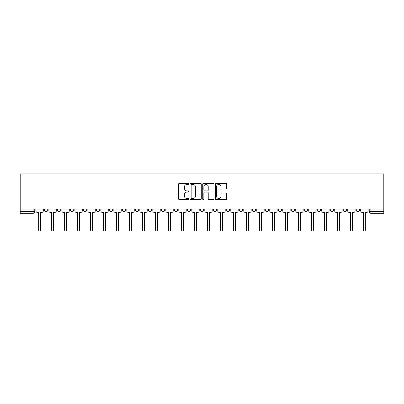 <?xml version="1.0" encoding="UTF-8"?>
<svg xmlns="http://www.w3.org/2000/svg" width="404" height="404" viewBox="0 0 404 404"><rect width="100%" height="100%" fill="white"/><g stroke="black" fill="none" stroke-linecap="round" stroke-linejoin="round"><path stroke-width="0.61" d="M188.678 183.886A0.571 0.571 0 0 0 188.102 183.31L179.416 183.31A0.818 0.818 0 0 0 178.598 184.128L178.598 198.844A0.818 0.818 0 0 0 179.416 199.662L188.102 199.662A0.571 0.571 0 0 0 188.678 199.086A0.571 0.571 0 0 0 188.102 198.516L186.981 198.516A2.616 2.616 0 0 1 184.365 195.9L184.365 194.672A2.616 2.616 0 0 1 186.981 192.057L188.102 192.057A0.571 0.571 0 0 0 188.678 191.486A0.571 0.571 0 0 0 188.102 190.915L186.981 190.915A2.616 2.616 0 0 1 184.365 188.299L184.365 187.072A2.616 2.616 0 0 1 186.981 184.456L188.102 184.456A0.571 0.571 0 0 0 188.678 183.886M356.232 209.06L356.232 209.974L359.565 209.974A1.666 1.666 0 0 1 357.899 211.64A1.666 1.666 0 0 1 356.232 209.974L356.232 209.06M317.261 209.974L317.261 209.06L317.261 209.974A1.666 1.666 0 0 0 318.923 211.64A1.666 1.666 0 0 1 317.261 209.974L320.589 209.974A1.666 1.666 0 0 1 318.923 211.64M304.268 209.974L304.268 209.06L304.268 209.974A1.666 1.666 0 0 0 305.934 211.64A1.666 1.666 0 0 1 304.268 209.974L307.601 209.974A1.666 1.666 0 0 1 305.934 211.64M265.292 209.06L265.292 209.974L268.625 209.974A1.666 1.666 0 0 1 266.958 211.64A1.666 1.666 0 0 1 265.292 209.974L265.292 209.06M252.303 209.06L252.303 209.974L255.631 209.974A1.666 1.666 0 0 1 253.964 211.64A1.666 1.666 0 0 1 252.303 209.974L252.303 209.06M174.351 209.06L174.351 209.974L177.684 209.974A1.666 1.666 0 0 1 176.018 211.64A1.666 1.666 0 0 1 174.351 209.974L174.351 209.06M161.358 209.06L161.358 209.974L164.691 209.974A1.666 1.666 0 0 1 163.024 211.64A1.666 1.666 0 0 1 161.358 209.974L161.358 209.06M96.399 209.974L96.399 209.06L96.399 209.974A1.666 1.666 0 0 0 98.066 211.64A1.666 1.666 0 0 1 96.399 209.974L99.732 209.974A1.666 1.666 0 0 1 98.066 211.64M83.411 209.06L83.411 209.974L86.739 209.974A1.666 1.666 0 0 1 85.077 211.64A1.666 1.666 0 0 1 83.411 209.974L83.411 209.06M70.417 209.06L70.417 209.974L73.75 209.974A1.666 1.666 0 0 1 72.084 211.64A1.666 1.666 0 0 1 70.417 209.974L70.417 209.06M57.429 209.974L57.429 209.06L57.429 209.974A1.666 1.666 0 0 0 59.09 211.64A1.666 1.666 0 0 1 57.429 209.974L60.757 209.974A1.666 1.666 0 0 1 59.09 211.64A1.666 1.666 0 0 0 60.757 209.974A1.666 1.666 0 0 1 59.09 211.64M44.435 209.974L44.435 209.06L44.435 209.974A1.666 1.666 0 0 0 46.101 211.64A1.666 1.666 0 0 1 44.435 209.974L47.768 209.974A1.666 1.666 0 0 1 46.101 211.64A1.666 1.666 0 0 0 47.768 209.974A1.666 1.666 0 0 1 46.101 211.64M225.892 189.072A0.818 0.818 0 0 0 226.71 188.259L226.71 184.128A0.818 0.818 0 0 0 225.892 183.31L216.246 183.31A0.818 0.818 0 0 0 215.428 184.128L215.428 198.844A0.818 0.818 0 0 0 216.246 199.662L225.892 199.662A0.818 0.818 0 0 0 226.71 198.844L226.71 193.854A0.818 0.818 0 0 0 225.892 193.041L221.761 193.041A0.818 0.818 0 0 0 220.943 193.854L220.943 196.329A2.187 2.187 0 0 1 218.756 198.516A2.187 2.187 0 0 1 216.569 196.329L216.569 186.643A2.187 2.187 0 0 1 218.756 184.456A2.187 2.187 0 0 1 220.943 186.643L220.943 188.259A0.818 0.818 0 0 0 221.761 189.072L225.892 189.072M383.8 209.06L20.2 209.06L20.2 173.912L383.8 173.912L383.8 213.307L370.892 213.307A1.666 1.666 0 0 1 369.226 211.64L383.8 211.64M201.283 184.128A0.818 0.818 0 0 0 200.465 183.31L190.819 183.31A0.818 0.818 0 0 0 190.006 184.128L190.006 198.844A0.818 0.818 0 0 0 190.819 199.662L200.465 199.662A0.818 0.818 0 0 0 201.283 198.844L201.283 184.128M203.535 183.31L213.181 183.31A0.818 0.818 0 0 1 213.994 184.128L213.994 198.844A0.818 0.818 0 0 1 213.181 199.662L209.05 199.662A0.818 0.818 0 0 1 208.232 198.844L208.232 192.875A0.818 0.818 0 0 0 207.414 192.057L204.677 192.057A0.818 0.818 0 0 0 203.858 192.875L203.858 199.086A0.571 0.571 0 0 1 203.288 199.662A0.571 0.571 0 0 1 202.717 199.086L202.717 184.128A0.818 0.818 0 0 1 203.535 183.31M369.226 209.06L369.226 211.64L369.226 209.06M34.774 209.06L34.774 211.64A1.666 1.666 0 0 1 33.108 213.307L20.2 213.307L20.2 211.64L34.774 211.64A1.666 1.666 0 0 1 33.108 213.307L33.108 209.06M20.2 209.06L20.2 211.64M359.565 209.06L359.565 209.974L359.565 209.06M346.571 209.06L346.571 209.974A1.666 1.666 0 0 1 344.91 211.64A1.666 1.666 0 0 1 343.243 209.974L346.571 209.974L346.571 209.06M343.243 209.06L343.243 209.974M333.583 209.06L333.583 209.974A1.666 1.666 0 0 1 331.916 211.64A1.666 1.666 0 0 1 330.25 209.974L333.583 209.974M330.25 209.06L330.25 209.974M320.589 209.06L320.589 209.974L320.589 209.06M307.601 209.06L307.601 209.974L307.601 209.06M294.607 209.06L294.607 209.974A1.666 1.666 0 0 1 292.94 211.64A1.666 1.666 0 0 1 291.274 209.974L294.607 209.974L294.607 209.06M291.274 209.06L291.274 209.974M281.613 209.06L281.613 209.974A1.666 1.666 0 0 1 279.952 211.64A1.666 1.666 0 0 1 278.285 209.974L281.613 209.974A1.666 1.666 0 0 1 279.952 211.64A1.666 1.666 0 0 0 281.613 209.974M278.285 209.06L278.285 209.974M268.625 209.06L268.625 209.974L268.625 209.06M255.631 209.06L255.631 209.974L255.631 209.06M242.642 209.06L242.642 209.974A1.666 1.666 0 0 1 240.976 211.64A1.666 1.666 0 0 1 239.309 209.974L242.642 209.974M239.309 209.06L239.309 209.974M229.649 209.06L229.649 209.974A1.666 1.666 0 0 1 227.982 211.64A1.666 1.666 0 0 1 226.316 209.974L229.649 209.974A1.666 1.666 0 0 1 227.982 211.64A1.666 1.666 0 0 0 229.649 209.974M226.316 209.06L226.316 209.974M216.655 209.06L216.655 209.974A1.666 1.666 0 0 1 214.994 211.64A1.666 1.666 0 0 1 213.327 209.974A1.666 1.666 0 0 0 214.994 211.64M213.327 209.06L213.327 209.974L216.655 209.974M203.667 209.06L203.667 209.974A1.666 1.666 0 0 1 202 211.64A1.666 1.666 0 0 1 200.333 209.974L203.667 209.974L203.667 209.06M200.333 209.06L200.333 209.974M190.673 209.06L190.673 209.974A1.666 1.666 0 0 1 189.006 211.64A1.666 1.666 0 0 1 187.345 209.974L190.673 209.974A1.666 1.666 0 0 1 189.006 211.64A1.666 1.666 0 0 0 190.673 209.974L190.673 209.06M187.345 209.06L187.345 209.974M177.684 209.06L177.684 209.974M164.691 209.06L164.691 209.974L164.691 209.06M151.697 209.06L151.697 209.974A1.666 1.666 0 0 1 150.036 211.64A1.666 1.666 0 0 1 148.369 209.974L151.697 209.974L151.697 209.06M148.369 209.06L148.369 209.974M138.708 209.06L138.708 209.974A1.666 1.666 0 0 1 137.042 211.64A1.666 1.666 0 0 1 135.375 209.974L138.708 209.974M135.375 209.06L135.375 209.974M125.715 209.06L125.715 209.974A1.666 1.666 0 0 1 124.048 211.64A1.666 1.666 0 0 1 122.387 209.974A1.666 1.666 0 0 0 124.048 211.64M122.387 209.06L122.387 209.974L125.715 209.974M112.726 209.06L112.726 209.974A1.666 1.666 0 0 1 111.06 211.64A1.666 1.666 0 0 1 109.393 209.974A1.666 1.666 0 0 0 111.06 211.64A1.666 1.666 0 0 0 112.726 209.974A1.666 1.666 0 0 1 111.06 211.64M109.393 209.06L109.393 209.974L112.726 209.974M99.732 209.06L99.732 209.974M86.739 209.06L86.739 209.974A1.666 1.666 0 0 1 85.077 211.64A1.666 1.666 0 0 0 86.739 209.974L86.739 209.06M73.75 209.06L73.75 209.974A1.666 1.666 0 0 1 72.084 211.64A1.666 1.666 0 0 0 73.75 209.974L73.75 209.06M60.757 209.06L60.757 209.974L60.757 209.06M47.768 209.06L47.768 209.974L47.768 209.06M191.718 184.456A0.571 0.571 0 0 0 191.148 185.027L191.148 197.945A0.571 0.571 0 0 0 191.718 198.516L192.905 198.516A2.616 2.616 0 0 0 195.521 195.9L195.521 187.072A2.616 2.616 0 0 0 192.905 184.456L191.718 184.456M208.232 186.683A2.187 2.187 0 0 0 206.045 184.497A2.187 2.187 0 0 0 203.858 186.683L203.858 190.097A0.818 0.818 0 0 0 204.677 190.915L207.414 190.915A0.818 0.818 0 0 0 208.232 190.097L208.232 186.683M35.9 210.807L35.9 209.06L35.9 210.807A1.666 1.666 48.4 0 0 37.562 212.474L38.648 212.474L38.648 230.088A0.959 0.959 48.4 0 0 39.602 231.043A0.959 0.959 48.4 0 0 40.562 230.088L40.562 212.474L41.642 212.474A1.666 1.666 48.4 0 0 43.309 210.807L43.309 209.06M37.562 212.474L38.648 212.474L38.648 230.088M40.562 230.088L40.562 212.474L41.642 212.474M48.889 210.807L48.889 209.06L48.889 210.807A1.666 1.666 48.4 0 0 50.556 212.474L51.636 212.474L51.636 230.088A0.959 0.959 48.4 0 0 52.596 231.043A0.959 0.959 48.4 0 0 53.555 230.088L53.555 212.474L54.636 212.474A1.666 1.666 48.4 0 0 56.302 210.807L56.302 209.06M61.883 210.807L61.883 209.06L61.883 210.807A1.666 1.666 48.4 0 0 63.549 212.474L64.63 212.474L64.63 230.088A0.959 0.959 48.4 0 0 65.589 231.043A0.959 0.959 48.4 0 0 66.544 230.088L66.544 212.474L67.63 212.474A1.666 1.666 48.4 0 0 69.291 210.807L69.291 209.06M50.556 212.474L51.636 212.474L51.636 230.088M53.555 230.088L53.555 212.474L54.636 212.474M63.549 212.474L64.63 212.474L64.63 230.088M66.544 230.088L66.544 212.474L67.63 212.474M74.871 210.807L74.871 209.06L74.871 210.807A1.666 1.666 48.4 0 0 76.538 212.474L77.624 212.474L77.624 230.088A0.959 0.959 48.4 0 0 78.578 231.043A0.959 0.959 48.4 0 0 79.537 230.088L79.537 212.474L80.618 212.474A1.666 1.666 48.4 0 0 82.285 210.807L82.285 209.06M87.865 210.807L87.865 209.06L87.865 210.807A1.666 1.666 48.4 0 0 89.531 212.474L90.612 212.474L90.612 230.088A0.959 0.959 48.4 0 0 91.572 231.043A0.959 0.959 48.4 0 0 92.526 230.088L92.526 212.474L93.612 212.474A1.666 1.666 48.4 0 0 95.278 210.807L95.278 209.06M100.859 210.807L100.859 209.06L100.859 210.807A1.666 1.666 48.4 0 0 102.52 212.474L103.606 212.474L103.606 230.088A0.959 0.959 48.4 0 0 104.56 231.043A0.959 0.959 48.4 0 0 105.52 230.088L105.52 212.474L106.6 212.474A1.666 1.666 48.4 0 0 108.267 210.807L108.267 209.06M76.538 212.474L77.624 212.474L77.624 230.088M79.537 230.088L79.537 212.474L80.618 212.474M89.531 212.474L90.612 212.474L90.612 230.088M92.526 230.088L92.526 212.474L93.612 212.474M102.52 212.474L103.606 212.474L103.606 230.088M105.52 230.088L105.52 212.474L106.6 212.474M113.847 210.807L113.847 209.06L113.847 210.807A1.666 1.666 48.4 0 0 115.514 212.474L116.594 212.474L116.594 230.088A0.959 0.959 48.4 0 0 117.554 231.043A0.959 0.959 48.4 0 0 118.513 230.088L118.513 212.474L119.594 212.474A1.666 1.666 48.4 0 0 121.261 210.807L121.261 209.06M126.841 210.807L126.841 209.06L126.841 210.807A1.666 1.666 48.4 0 0 128.507 212.474L129.588 212.474L129.588 230.088A0.959 0.959 48.4 0 0 130.548 231.043A0.959 0.959 48.4 0 0 131.502 230.088L131.502 212.474L132.588 212.474A1.666 1.666 48.4 0 0 134.254 210.807L134.254 209.06M139.829 210.807L139.829 209.06L139.829 210.807A1.666 1.666 48.4 0 0 141.496 212.474L142.582 212.474L142.582 230.088A0.959 0.959 48.4 0 0 143.536 231.043A0.959 0.959 48.4 0 0 144.496 230.088L144.496 212.474L145.576 212.474A1.666 1.666 48.4 0 0 147.243 210.807L147.243 209.06M152.823 210.807L152.823 209.06L152.823 210.807A1.666 1.666 48.4 0 0 154.49 212.474L155.57 212.474L155.57 230.088A0.959 0.959 48.4 0 0 156.53 231.043A0.959 0.959 48.4 0 0 157.489 230.088L157.489 212.474L158.57 212.474A1.666 1.666 48.4 0 0 160.237 210.807L160.237 209.06M165.817 210.807L165.817 209.06L165.817 210.807A1.666 1.666 48.4 0 0 167.478 212.474L168.564 212.474L168.564 230.088A0.959 0.959 48.4 0 0 169.518 231.043A0.959 0.959 48.4 0 0 170.478 230.088L170.478 212.474L171.564 212.474A1.666 1.666 48.4 0 0 173.225 210.807L173.225 209.06M178.805 210.807L178.805 209.06L178.805 210.807A1.666 1.666 48.4 0 0 180.472 212.474L181.553 212.474L181.553 230.088A0.959 0.959 48.4 0 0 182.512 231.043A0.959 0.959 48.4 0 0 183.472 230.088L183.472 212.474L184.552 212.474A1.666 1.666 48.4 0 0 186.219 210.807L186.219 209.06M191.799 210.807L191.799 209.06L191.799 210.807A1.666 1.666 48.4 0 0 193.466 212.474L194.546 212.474L194.546 230.088A0.959 0.959 48.4 0 0 195.506 231.043A0.959 0.959 48.4 0 0 196.46 230.088L196.46 212.474L197.546 212.474A1.666 1.666 48.4 0 0 199.212 210.807L199.212 209.06M204.788 210.807L204.788 209.06L204.788 210.807A1.666 1.666 48.4 0 0 206.454 212.474L207.54 212.474L207.54 230.088A0.959 0.959 48.4 0 0 208.494 231.043A0.959 0.959 48.4 0 0 209.454 230.088L209.454 212.474L210.534 212.474A1.666 1.666 48.4 0 0 212.201 210.807L212.201 209.06M217.781 210.807L217.781 209.06L217.781 210.807A1.666 1.666 48.4 0 0 219.448 212.474L220.528 212.474L220.528 230.088A0.959 0.959 48.4 0 0 221.488 231.043A0.959 0.959 48.4 0 0 222.447 230.088L222.447 212.474L223.528 212.474A1.666 1.666 48.4 0 0 225.195 210.807L225.195 209.06M230.775 210.807L230.775 209.06L230.775 210.807A1.666 1.666 48.4 0 0 232.436 212.474L233.522 212.474L233.522 230.088A0.959 0.959 48.4 0 0 234.482 231.043A0.959 0.959 48.4 0 0 235.436 230.088L235.436 212.474L236.522 212.474A1.666 1.666 48.4 0 0 238.183 210.807L238.183 209.06M243.763 210.807L243.763 209.06L243.763 210.807A1.666 1.666 48.4 0 0 245.43 212.474L246.511 212.474L246.511 230.088A0.959 0.959 48.4 0 0 247.47 231.043A0.959 0.959 48.4 0 0 248.43 230.088L248.43 212.474L249.51 212.474A1.666 1.666 48.4 0 0 251.177 210.807L251.177 209.06M256.757 210.807L256.757 209.06L256.757 210.807A1.666 1.666 48.4 0 0 258.424 212.474L259.504 212.474L259.504 230.088A0.959 0.959 48.4 0 0 260.464 231.043A0.959 0.959 48.4 0 0 261.418 230.088L261.418 212.474L262.504 212.474A1.666 1.666 48.4 0 0 264.171 210.807L264.171 209.06M269.746 210.807L269.746 209.06L269.746 210.807A1.666 1.666 48.4 0 0 271.412 212.474L272.498 212.474L272.498 230.088A0.959 0.959 48.4 0 0 273.452 231.043A0.959 0.959 48.4 0 0 274.412 230.088L274.412 212.474L275.493 212.474A1.666 1.666 48.4 0 0 277.159 210.807L277.159 209.06M282.739 210.807L282.739 209.06L282.739 210.807A1.666 1.666 48.4 0 0 284.406 212.474L285.487 212.474L285.487 230.088A0.959 0.959 48.4 0 0 286.446 231.043A0.959 0.959 48.4 0 0 287.406 230.088L287.406 212.474L288.486 212.474A1.666 1.666 48.4 0 0 290.153 210.807L290.153 209.06M295.733 210.807L295.733 209.06L295.733 210.807A1.666 1.666 48.4 0 0 297.4 212.474L298.48 212.474L298.48 230.088A0.959 0.959 48.4 0 0 299.44 231.043A0.959 0.959 48.4 0 0 300.394 230.088L300.394 212.474L301.48 212.474A1.666 1.666 48.4 0 0 303.141 210.807L303.141 209.06M308.722 210.807L308.722 209.06L308.722 210.807A1.666 1.666 48.4 0 0 310.388 212.474L311.474 212.474L311.474 230.088A0.959 0.959 48.4 0 0 312.428 231.043A0.959 0.959 48.4 0 0 313.388 230.088L313.388 212.474L314.469 212.474A1.666 1.666 48.4 0 0 316.135 210.807L316.135 209.06M118.513 230.088L118.513 212.474L119.594 212.474M115.514 212.474L116.594 212.474L116.594 230.088M131.502 230.088L131.502 212.474L132.588 212.474M128.507 212.474L129.588 212.474L129.588 230.088M144.496 230.088L144.496 212.474L145.576 212.474M141.496 212.474L142.582 212.474L142.582 230.088M157.489 230.088L157.489 212.474L158.57 212.474M154.49 212.474L155.57 212.474L155.57 230.088M170.478 230.088L170.478 212.474L171.564 212.474M167.478 212.474L168.564 212.474L168.564 230.088M183.472 230.088L183.472 212.474L184.552 212.474M180.472 212.474L181.553 212.474L181.553 230.088M196.46 230.088L196.46 212.474L197.546 212.474M193.466 212.474L194.546 212.474L194.546 230.088M209.454 230.088L209.454 212.474L210.534 212.474M206.454 212.474L207.54 212.474L207.54 230.088M222.447 230.088L222.447 212.474L223.528 212.474M219.448 212.474L220.528 212.474L220.528 230.088M235.436 230.088L235.436 212.474L236.522 212.474M232.436 212.474L233.522 212.474L233.522 230.088M248.43 230.088L248.43 212.474L249.51 212.474M245.43 212.474L246.511 212.474L246.511 230.088M261.418 230.088L261.418 212.474L262.504 212.474M258.424 212.474L259.504 212.474L259.504 230.088M274.412 230.088L274.412 212.474L275.493 212.474M271.412 212.474L272.498 212.474L272.498 230.088M287.406 230.088L287.406 212.474L288.486 212.474M284.406 212.474L285.487 212.474L285.487 230.088M300.394 230.088L300.394 212.474L301.48 212.474M297.4 212.474L298.48 212.474L298.48 230.088M313.388 230.088L313.388 212.474L314.469 212.474M310.388 212.474L311.474 212.474L311.474 230.088M321.715 210.807L321.715 209.06L321.715 210.807A1.666 1.666 48.4 0 0 323.382 212.474L324.462 212.474L324.462 230.088A0.959 0.959 48.4 0 0 325.422 231.043A0.959 0.959 48.4 0 0 326.376 230.088L326.376 212.474L327.462 212.474A1.666 1.666 48.4 0 0 329.129 210.807L329.129 209.06M334.709 210.807L334.709 209.06L334.709 210.807A1.666 1.666 48.4 0 0 336.37 212.474L337.456 212.474L337.456 230.088A0.959 0.959 48.4 0 0 338.411 231.043A0.959 0.959 48.4 0 0 339.37 230.088L339.37 212.474L340.451 212.474A1.666 1.666 48.4 0 0 342.117 210.807L342.117 209.06M347.698 210.807L347.698 209.06L347.698 210.807A1.666 1.666 48.4 0 0 349.364 212.474L350.445 212.474L350.445 230.088A0.959 0.959 48.4 0 0 351.404 231.043A0.959 0.959 48.4 0 0 352.364 230.088L352.364 212.474L353.444 212.474A1.666 1.666 48.4 0 0 355.111 210.807L355.111 209.06M360.691 210.807L360.691 209.06L360.691 210.807A1.666 1.666 48.4 0 0 362.358 212.474L363.438 212.474L363.438 230.088A0.959 0.959 48.4 0 0 364.398 231.043A0.959 0.959 48.4 0 0 365.352 230.088L365.352 212.474L366.438 212.474A1.666 1.666 48.4 0 0 368.1 210.807L368.1 209.06M323.382 212.474L324.462 212.474L324.462 230.088M326.376 230.088L326.376 212.474L327.462 212.474M336.37 212.474L337.456 212.474L337.456 230.088M339.37 230.088L339.37 212.474L340.451 212.474M349.364 212.474L350.445 212.474L350.445 230.088M352.364 230.088L352.364 212.474L353.444 212.474M362.358 212.474L363.438 212.474L363.438 230.088M365.352 230.088L365.352 212.474L366.438 212.474M370.892 209.06L370.892 213.307"/></g></svg>
